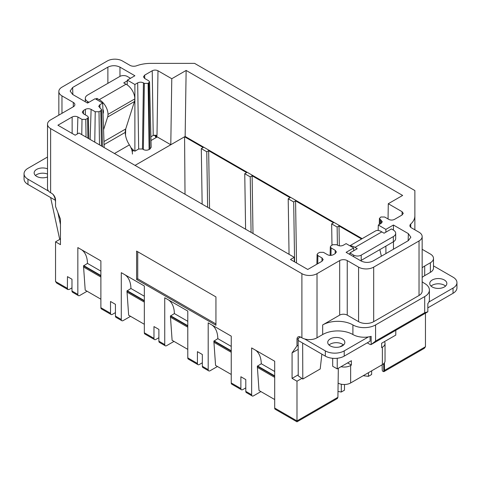 <?xml version="1.0" encoding="UTF-8"?>
<svg xmlns="http://www.w3.org/2000/svg" width="481" height="481" viewBox="0 0 481 481"><rect width="100%" height="100%" fill="white"/><g stroke="black" fill="none" stroke-linecap="round" stroke-linejoin="round"><path stroke-width="0.72" d="M78.391 295.623A2.67 1.545 120 0 0 79.726 295.49L87.097 291.233L85.203 290.145L83.508 265.909L87.476 263.396A32.059 18.512 120 0 0 81.614 249.765L77.838 247.583L77.838 294.396A2.67 1.545 120 0 0 78.391 295.623L72.535 292.238A2.67 1.545 -60 0 1 71.982 291.017L71.982 279.239L67.466 276.629L67.376 288.353L55.543 281.529L55.543 241.823L60.456 244.661L60.456 219.144L55.543 206.481L55.543 199.94A5.345 3.084 60 0 0 51.768 193.392L50.631 192.743A10.684 6.169 180 0 1 47.505 188.378L47.505 124.242A10.684 6.169 180 0 1 50.631 119.877L73.304 106.788A5.345 3.084 0 0 0 74.868 104.605A5.345 3.084 0 0 0 73.304 102.429L61.971 95.881A10.684 6.169 0 0 1 58.838 91.516A10.684 6.169 0 0 1 61.971 87.157L107.311 60.979A10.684 6.169 0 0 1 122.427 60.979L129.978 65.344A5.345 3.084 180 0 0 136.616 65.765A26.72 15.428 0 0 1 150.896 63.378L194.595 63.378L414.875 190.56L414.875 215.783A26.72 15.428 180 0 1 410.738 224.032L410.738 227.327M71.982 287.86L69.246 289.436L67.917 289.574L67.376 288.353M155.856 135.065L157.239 136.923L170.791 144.745L135.035 165.386M185.017 194.246L184.578 136.784L170.791 144.745L171.777 78.734L157.984 70.767L156.998 135.45L153.217 135.45L152.23 70.767C154.148 69.859 156.066 69.859 157.984 70.767M121.843 320.707A2.67 1.545 120 0 0 123.178 320.574L130.549 316.324L128.655 315.229L126.96 290.993L130.928 288.486A32.059 18.512 120 0 0 125.066 274.849L121.29 272.667L121.29 319.486A2.67 1.545 120 0 0 121.843 320.707L115.987 317.328A2.67 1.545 -60 0 1 115.434 316.101L115.434 304.323L110.522 301.485L110.522 313.269A2.67 1.545 120 0 0 111.075 314.49A2.67 1.545 120 0 0 112.41 314.358L115.434 312.614M60.438 238.997L55.543 241.823M56.758 283.135L55.543 281.529M367.268 342.827L369.913 344.354A2.67 1.545 -120 0 0 371.152 344.534L427.831 311.808L424.699 312.722L375.577 341.077L371.152 344.534L371.152 336.339A16.029 9.253 0 0 1 352.91 334.535A21.374 12.338 0 0 0 342.105 331.175A21.374 12.338 0 0 0 341.468 331.102A21.374 12.338 0 0 0 322.679 334.535L317.015 337.806A10.684 6.169 0 0 1 301.9 337.806L301.9 273.671L50.631 128.601A10.684 6.169 180 0 1 47.505 124.242M153.217 135.45L150.902 136.79M152.23 70.767L144.667 75.132L143.476 76.828L144.667 78.457L148.785 80.832L149.567 81.896L148.118 83.393L149.104 149.525L149.97 149.026L151.16 147.276M144.727 78.487L144.667 75.132M149.97 149.026L148.785 83.009M148.118 83.393L144.342 83.393L143.35 149.525C145.268 150.439 147.186 150.439 149.104 149.525M143.35 149.525L142.448 149.008L143.44 82.876L144.342 83.393M142.448 149.008L138.672 149.008L137.68 82.876C139.598 81.962 141.522 81.962 143.44 82.876M137.68 82.876L134.89 84.488L127.333 80.123L134.89 75.757L119.967 67.142L119.967 76.365M138.672 149.008L134.89 151.19L134.89 84.488M104.167 147.565L102.687 103.078L99.904 104.69L99.964 108.045M101.437 145.99L100.806 110.708L101.587 109.602L98.713 106.379L99.904 104.69M100.806 110.708L99.002 111.748L99.501 144.871M94.775 142.142L95.226 111.748L99.002 111.748M95.226 111.748L91.113 109.379L90.151 139.472M91.113 109.379C89.195 108.465 87.277 108.465 85.359 109.373L85.353 114.881M85.203 290.145L100.884 299.194M83.508 266.997L100.884 277.032M81.614 249.765L100.884 260.888L100.884 307.702A2.67 1.545 120 0 0 101.443 308.928L111.075 314.49M87.476 263.396L100.884 271.14M77.838 247.583L100.884 260.888M119.967 67.142C115.939 65.23 111.905 65.23 107.876 67.142L72.643 87.482L72.853 94.583M102.687 103.078L95.13 98.719L87.572 103.078L72.643 94.462L70.142 91.059L72.643 87.482M125.505 135.233L125.709 128.98L134.458 101.539A11.772 6.8 60 0 0 134.836 98.888A11.754 6.788 60 0 0 126.016 84.211L99.188 99.699L96.921 98.389L95.743 99.074M127.176 84.896L127.333 80.123M132.155 151.407L133.712 150.505L130.856 147.523M133.712 150.505L134.89 151.19M128.655 315.229L144.336 324.284M126.96 292.087L144.336 302.122M125.066 274.849L144.336 285.979L144.336 332.792A2.67 1.545 120 0 0 144.889 334.012L154.527 339.574A2.67 1.545 120 0 0 155.862 339.442L158.886 337.698M130.928 288.486L144.336 296.23M121.29 272.667L144.336 285.979M172.108 340.32L170.412 316.083L174.375 313.57A32.059 18.512 120 0 0 168.518 299.94L164.742 297.757L164.742 344.57A2.67 1.545 120 0 0 165.296 345.797A2.67 1.545 120 0 0 166.63 345.659L174.002 341.408L172.108 340.32L187.788 349.368M170.412 317.171L187.788 327.206M168.518 299.94L187.788 311.063L187.788 357.876A2.67 1.545 120 0 0 188.342 359.103L197.98 364.664A2.67 1.545 120 0 0 199.314 364.532L202.339 362.788M174.375 313.57L187.788 321.314M164.742 297.757L187.788 311.063M215.56 365.404L213.865 341.167L217.827 338.66A32.059 18.512 120 0 0 211.971 325.024L208.195 322.841L208.195 369.661A2.67 1.545 120 0 0 208.748 370.881A2.67 1.545 120 0 0 210.083 370.749L217.454 366.492L215.56 365.404L231.241 374.458M213.865 342.256L231.241 352.29M211.971 325.024L231.241 336.147L231.241 382.966A2.67 1.545 120 0 0 231.794 384.187L241.432 389.748A2.67 1.545 120 0 0 242.767 389.616L245.791 387.872M217.827 338.66L231.241 346.404M208.195 322.841L231.241 336.147M259.012 390.488L257.317 366.251L261.279 363.744A32.059 18.512 120 0 0 255.423 350.108L251.647 347.931L251.647 394.745A2.67 1.545 120 0 0 252.2 395.965A2.67 1.545 120 0 0 253.535 395.833L260.906 391.582L259.012 390.488L274.693 399.543M257.317 367.346L274.693 377.381M255.423 350.108L274.693 361.237L274.693 408.05A2.67 1.545 120 0 0 275.246 409.277L296.987 421.825L337.331 398.533L337.909 397.294L338.329 368.26M261.279 363.744L274.693 371.488M251.647 347.931L274.693 361.237M154.527 339.574A2.67 1.545 120 0 1 153.974 338.353L153.974 326.575L158.886 329.407L158.886 341.191A2.67 1.545 -60 0 0 159.439 342.412L165.296 345.797M197.98 364.664A2.67 1.545 120 0 1 197.426 363.438L197.426 351.659L202.339 354.497L202.339 366.275A2.67 1.545 -60 0 0 202.892 367.502L208.748 370.881M241.432 389.748A2.67 1.545 120 0 1 240.879 388.528L240.879 376.749L245.791 379.581L245.791 391.366A2.67 1.545 -60 0 0 246.344 392.586L252.2 395.965M298.106 345.232L296.987 345.881L292.075 352.868L298.124 349.374M298.22 374.837L292.075 378.385L292.075 352.868M301.876 378.397L296.987 381.217L292.075 378.385M384.421 362.836L384.535 370.376L384 371.585M425.457 313.185L425.457 346.753L384.535 370.376M298.563 338.426L296.987 339.333L296.987 345.881M296.987 381.217L296.987 420.923C296.987 422.114 296.987 422.114 296.987 420.923C296.987 422.114 296.987 422.114 296.987 420.923L274.693 408.05M424.242 348.358L425.457 346.753M382.136 364.778L382.245 369.961A5.345 3.084 180 0 0 382.852 371.35L383.802 371.669L383.688 363.69M337.993 391.444L341.282 392.027L344.45 390.193L344.516 384.499M341.306 384.223L341.282 392.027M371.669 370.821L371.627 374.507L368.458 376.334L363.203 375.709M368.47 372.673L368.458 376.334M301.9 273.671A10.684 6.169 0 0 0 317.015 273.671L339.682 260.582A5.345 3.084 0 0 1 347.24 260.582L358.573 267.129A10.684 6.169 0 0 0 373.689 267.129L419.029 240.951A10.684 6.169 0 0 0 422.162 236.586A10.684 6.169 0 0 0 419.029 232.221L411.471 227.862A5.345 3.084 180 0 1 409.908 225.679A5.345 3.084 180 0 1 410.738 224.032M422.162 277.405A21.374 12.338 0 0 1 424.699 275.637L430.369 272.36A10.684 6.169 0 0 0 433.495 268.001L433.495 258.399A10.684 6.169 0 0 0 430.369 254.04L422.162 249.302M430.369 272.36L430.369 262.764A10.684 6.169 0 0 0 433.495 258.399M430.369 262.764L424.699 266.035A21.374 12.338 0 0 0 422.162 267.803M424.699 312.722L424.699 296.579L375.577 324.934A16.029 9.253 0 0 1 352.91 324.934A21.374 12.338 0 0 0 322.679 324.934L339.682 315.121L339.682 260.582M424.699 296.579A16.029 9.253 0 0 0 429.395 290.031A16.029 9.253 0 0 0 424.699 283.489A21.374 12.338 0 0 1 422.162 281.722M339.682 315.121A5.345 3.084 0 0 1 347.24 315.121L358.573 321.663A10.684 6.169 0 0 0 373.689 321.663L419.029 295.484A10.684 6.169 0 0 0 422.162 291.125L422.162 236.586M414.875 229.822L414.875 215.783M427.831 311.808L427.831 303.619A16.029 9.253 0 0 0 429.395 299.633L429.395 290.031M335.203 253.625L335.203 250.3L336.393 251.972L335.203 253.625L333.315 254.714C331.397 255.627 329.473 255.627 327.555 254.714L323.442 252.339L319.667 252.339L317.869 253.379L317.087 254.449L317.869 255.561L317.743 263.702M88.823 138.702L88.36 117.238L87.578 118.344L85.78 119.384L82.004 119.384L77.892 117.009C75.974 116.101 74.05 116.101 72.132 117.009L57.912 125.222L75.192 135.203L78.974 133.021L294.252 257.311L290.476 259.493L307.756 269.468L321.981 261.261L323.172 259.608L321.975 257.936L317.869 255.561M88.36 117.238L87.578 116.168L83.466 113.793L83.466 110.468L82.275 112.139L83.466 113.793M85.359 109.373L83.466 110.468M385.876 232.167L385.87 229.389L378.313 225.024L381.102 223.412L382.299 221.783L379.419 218.458L380.868 217.003L384.644 217.003L388.756 219.378C390.68 220.292 392.598 220.292 394.516 219.378L402.074 215.013L403.264 213.36L402.074 211.694L388.281 203.728L402.639 195.442L186.135 70.442L171.777 78.734M385.87 229.389L393.428 225.024L408.357 233.64L408.147 240.74M330.128 255.399L330.309 246.813L331.09 245.743L332.888 244.703L336.67 244.703L337.572 245.226C339.49 246.134 341.408 246.134 343.326 245.226L346.11 243.62L353.667 247.98L346.11 252.345L361.033 260.961C365.061 262.873 369.089 262.873 373.124 260.961L408.357 240.62L410.858 237.217L408.357 233.64M330.309 246.813L331.09 247.925L330.982 255.381M335.203 250.3L331.09 247.925M393.428 225.024L393.44 230.098M393.458 241.751L393.47 249.212M296.987 339.333A5.345 3.084 60 0 1 298.094 336.886A5.345 3.084 60 0 1 300.763 337.151L301.9 337.806M215.939 325.264L215.939 296.903L136.592 251.094L136.592 279.455L215.939 325.264M136.592 279.455L137.728 278.8L215.939 323.953M137.728 251.749L137.728 278.8M339.327 245.821L339.021 225.95L337.133 227.044L331.656 223.881L331.98 245.232M361.598 238.985L339.021 225.95M337.409 245.136L337.133 227.044M296.518 262.981L295.568 200.866L333.543 222.787L331.656 223.881M295.568 200.866L293.681 201.954L288.203 198.791L289.051 254.305M294.594 261.868L293.681 201.954M253 233.489L252.116 175.781L290.091 197.703L288.203 198.791M252.116 175.781L250.228 176.87L244.751 173.707L245.599 229.221M251.076 232.383L250.228 176.87M209.548 208.405L208.664 150.691L246.639 172.613L244.751 173.707M208.664 150.691L206.776 151.786L201.298 148.617L202.146 204.13M207.624 207.293L206.776 151.786M201.298 148.617L203.186 147.529L184.578 136.784L185.143 136.46L362.163 238.66M380.2 219.57L380.14 223.972M381.102 220.094L381.054 223.443M378.15 230.477L378.313 225.024M385.906 253.583L385.894 246.116M186.135 70.442L185.143 136.46M388.053 218.969L388.281 203.728M402.074 215.013L402.074 211.694M77.892 117.009L77.375 133.94M72.132 117.009L72.138 133.435M150.992 140.53L157.239 136.923M294.318 261.712L294.252 257.311M321.981 261.255L321.975 257.936M353.751 250.715L353.667 247.98M88.937 102.291L87.662 101.551A8.015 4.63 180 0 1 85.317 98.28A8.015 4.63 180 0 1 87.662 95.01L119.781 76.467A5.345 3.084 180 0 1 127.333 76.467L130.501 78.295M126.016 84.211L123.743 82.9L127.315 80.844M114.466 153.511L129.401 144.889A16.029 9.253 60 0 1 125.258 132.383A16.053 9.271 60 0 1 125.715 128.968L103.962 141.528M129.401 144.889A11.754 6.788 60 0 1 132.437 154.064M102.886 109.103A5.345 3.084 60 0 1 103.469 111.772A5.351 3.09 60 0 1 103.301 112.969L103.042 113.787M103.571 129.756L107.63 117.033L134.458 101.539M99.188 99.699A11.754 6.788 60 0 1 108.009 114.376A11.772 6.8 60 0 1 107.63 117.033M96.921 98.389L96.921 99.753M133.291 149.819L131.962 150.583M156.048 137.614A6.409 3.704 -120 0 0 154.341 135.065M47.505 157.028L27.964 168.308A13.36 7.714 180 0 0 24.05 173.761L24.05 178.998A13.36 7.714 180 0 0 27.964 184.451L50.631 197.541L59.518 238.588L60.456 239.009M48.653 191.161L27.964 179.215A13.36 7.714 180 0 1 24.05 173.761M47.505 176.972A8.55 4.936 180 0 1 36.652 176.377A8.55 4.936 180 0 1 34.151 172.889A8.55 4.936 180 0 1 38.696 168.524A8.55 4.936 180 0 1 47.505 168.807M35.45 175.505A8.55 4.936 180 0 1 47.505 174.044M52.682 194.053A6.415 3.704 60 0 1 55.135 199.501L55.543 201.767M154.66 135.438L156.427 136.46L156.517 137.344M57.858 212.44L60.456 224.459M55.201 200.174L50.631 197.541M393.338 236.586L361.219 255.128L361.219 260.365L393.338 241.823A8.015 4.63 180 0 0 395.683 238.552L395.683 233.315A8.015 4.63 180 0 1 393.338 236.586L393.338 241.823M361.219 260.365A5.345 3.084 180 0 1 360.558 260.69M361.219 255.128A5.345 3.084 180 0 1 353.667 255.128L349.885 252.946L349.885 254.527M349.837 245.773L375.427 231A11.754 6.788 60 0 1 381.812 231.896L384.078 233.207L391.45 228.95L393.338 230.044A8.015 4.63 180 0 1 395.683 233.315M381.812 231.896L354.984 247.384L357.257 248.695L349.885 252.946M379.84 249.615L381.379 256.199M350.18 245.971A11.754 6.788 60 0 1 354.984 247.384M453.036 288.071L453.036 293.308A13.36 7.714 0 0 0 456.95 287.854L456.95 282.618A13.36 7.714 0 0 1 453.036 288.071L428.842 302.038M453.036 293.308L427.831 307.858M456.95 282.618A13.36 7.714 0 0 0 453.036 277.164L433.495 265.879M444.348 279.996A8.55 4.936 0 0 0 435.028 278.926A8.55 4.936 0 0 0 429.749 283.489A8.55 4.936 0 0 0 432.257 286.977A8.55 4.936 0 0 0 441.576 288.047A8.55 4.936 0 0 0 446.849 283.489A8.55 4.936 0 0 0 444.348 279.996M445.55 286.105A8.55 4.936 0 0 0 444.348 285.233A8.55 4.936 0 0 0 431.054 286.105M370.099 336.604L370.099 341.191L344.216 356.132A13.36 7.714 0 0 1 325.324 356.132L325.324 350.896A13.36 7.714 0 0 0 344.216 350.896L344.216 356.132M368.41 336.928L344.216 350.896M342.328 338.901A8.55 4.936 0 0 0 333.014 337.83A8.55 4.936 0 0 0 327.735 342.388A8.55 4.936 0 0 0 330.237 345.881A8.55 4.936 0 0 0 339.556 346.951A8.55 4.936 0 0 0 344.835 342.388A8.55 4.936 0 0 0 342.328 338.901M343.53 345.003A8.55 4.936 0 0 0 342.328 344.131A8.55 4.936 0 0 0 329.034 345.003M300.841 337.199A6.415 3.704 -120 0 0 299.447 337.488A6.415 3.704 -120 0 0 298.154 339.808L298.226 375.841L302.796 379.04L320.196 368.993L321.879 354.142M384.457 341.624A9.085 5.243 180 0 1 385.04 343.482L385.04 360.93A9.085 5.243 180 0 1 382.383 364.64L350.643 382.966A9.085 5.243 180 0 1 338.113 383.141M385.04 343.482A9.085 5.243 180 0 1 382.383 347.186L382.383 364.64M347.619 362.896L351.395 365.079L350.643 365.512A9.085 5.243 180 0 1 341.011 366.708M332.696 358.297L332.696 366.275L337.229 368.891L337.229 358.261M395.797 330.315L395.797 335.083L381.625 343.26L381.625 347.625L382.383 347.186M343.356 344.847L339.851 346.873M351.395 365.079L351.395 360.714L337.229 368.891M298.088 340.404L325.324 356.132M325.324 350.896L304.635 338.949M302.657 343.043L302.796 379.04M50.631 128.601L50.631 192.743M73.304 106.788L73.304 102.429M61.971 113.336L61.971 95.881M83.508 265.909L100.884 275.944M83.694 265.578L100.884 275.505M107.876 67.142L107.876 83.339M126.96 290.993L144.336 301.028M127.146 290.668L144.336 300.595M170.412 316.083L187.788 326.118M170.599 315.752L187.788 325.679M213.865 341.167L231.241 351.202M214.051 340.843L231.241 350.763M257.317 366.251L274.693 376.286M257.503 365.927L274.693 375.853M337.909 397.294L296.987 420.923M317.015 337.806L317.015 273.671M424.699 275.637L424.699 266.035M375.577 341.077L375.577 324.934M419.029 295.484L419.029 240.951M373.689 321.663L373.689 267.129M358.573 321.663L358.573 267.129M347.24 315.121L347.24 260.582M322.679 334.535L322.679 324.934M352.91 334.535L352.91 324.934M77.838 294.396L71.982 291.017M110.522 313.269L100.884 307.702M121.29 319.486L115.434 316.101M153.974 338.353L144.336 332.792M164.742 344.57L158.886 341.191M197.426 363.438L187.788 357.876M208.195 369.661L202.339 366.275M240.879 388.528L231.241 382.966M251.647 394.745L245.791 391.366M87.578 118.344L87.879 138.161M85.78 119.384L86.045 137.103M82.004 119.384L81.776 134.638M87.662 101.551L87.662 103.03M108.009 114.376L134.836 98.888M104.064 144.619L125.258 132.383M27.964 179.215L27.964 184.451M55.135 199.501L55.507 199.284M353.667 255.128L353.667 256.71M350.643 365.512L350.643 382.966M67.923 289.574L56.65 283.068M58.838 115.139L58.838 91.516M151.16 147.33L149.561 81.884M102.489 146.597L101.587 109.638M424.35 348.292L384 371.591M379.419 218.5L379.293 224.459M316.877 264.201L317.087 254.449M85.317 98.28L85.317 101.78M300.378 336.953L299.447 337.488"/></g></svg>
